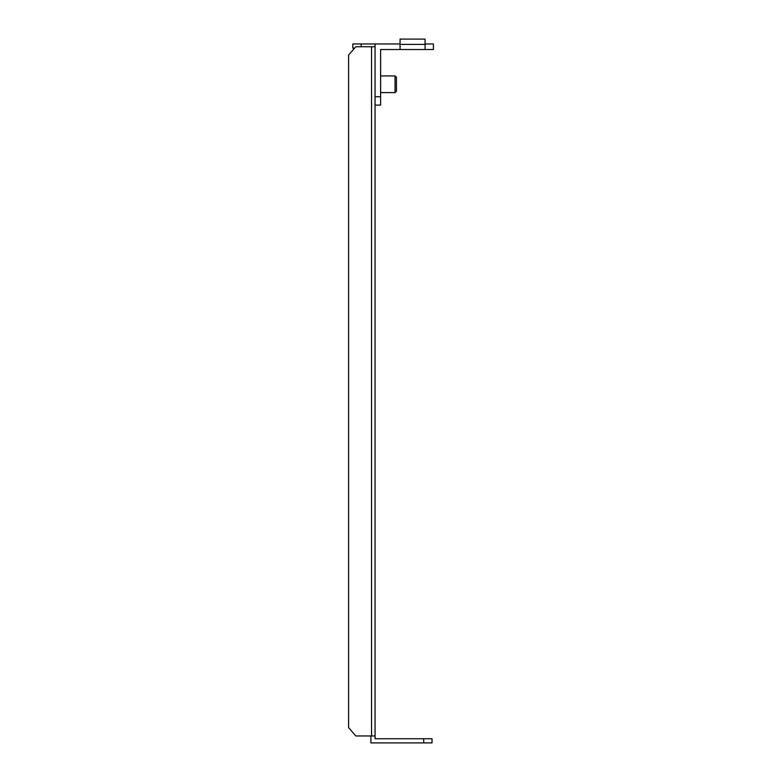 <?xml version="1.0" encoding="UTF-8"?>
<svg xmlns="http://www.w3.org/2000/svg" width="782" height="782" viewBox="0 0 782 782"><rect width="100%" height="100%" fill="white"/><g stroke="black" fill="none" stroke-linecap="round" stroke-linejoin="round"><path stroke-width="1.17" d="M370.893 735.95L370.893 742.9L423.688 742.9L423.688 738.736L375.057 738.736L375.057 735.95L371.538 735.95L371.538 46.744L375.057 46.744L375.057 43.968L361.157 43.968L361.157 46.744M375.057 46.744L375.057 735.95M423.688 738.736L432.026 738.736L432.026 742.9L423.688 742.9M354.598 48.132L352.829 48.132L352.829 43.968L361.157 43.968M371.538 46.744L355.8 46.744L348.586 55.082L348.586 727.612L355.8 735.95L371.538 735.95M425.076 43.968L433.414 43.968L433.414 49.52L380.619 49.52L380.619 105.101L375.057 105.101M375.057 43.968L400.071 43.968M375.057 96.763L380.619 96.763M425.076 49.52L425.076 44.398L400.071 44.398L400.071 49.52M425.076 44.398L425.076 39.1L400.071 39.1L400.071 44.398M395.066 92.599L395.066 75.922L396.454 77.31L396.454 91.211L395.066 92.599L380.619 92.599M395.066 75.922L380.619 75.922"/></g></svg>
